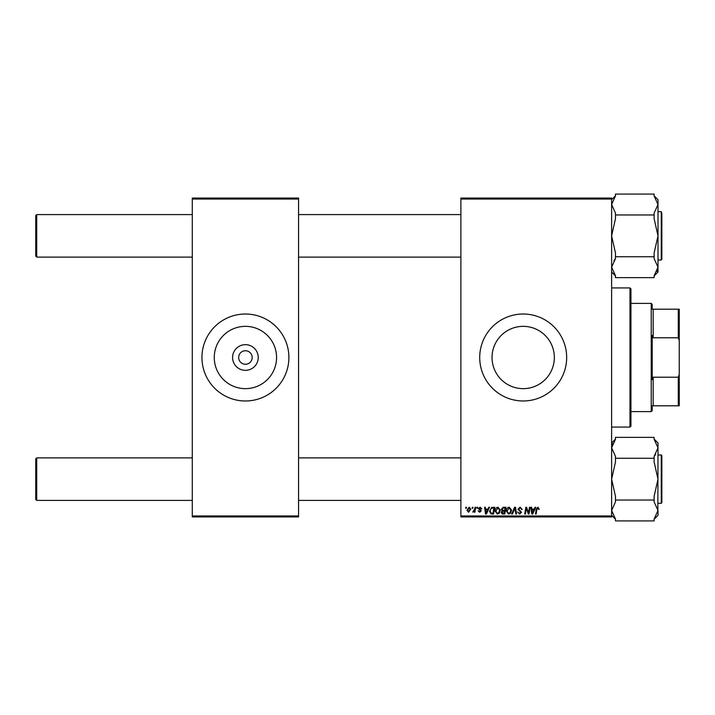 <?xml version="1.0" encoding="UTF-8"?>
<svg xmlns="http://www.w3.org/2000/svg" width="715" height="715" viewBox="0 0 715 715"><rect width="100%" height="100%" fill="white"/><g stroke="black" fill="none" stroke-linecap="round" stroke-linejoin="round"><path stroke-width="1.07" d="M523.183 326.353A31.147 31.147 0 0 0 492.036 357.5A31.147 31.147 0 0 0 523.183 388.647A31.147 31.147 0 0 0 554.34 357.5A31.147 31.147 0 0 0 523.183 326.353M523.183 314.019A43.481 43.481 0 0 0 479.711 357.5A43.481 43.481 0 0 0 523.183 400.981A43.481 43.481 0 0 0 566.664 357.5A43.481 43.481 0 0 0 523.183 314.019M245.415 370.334A12.834 12.834 0 0 1 232.59 357.5A12.834 12.834 0 0 1 245.415 344.666A12.834 12.834 0 0 1 258.249 357.5A12.834 12.834 0 0 1 245.415 370.334M245.415 350.734A6.766 6.766 0 0 0 238.658 357.5A6.766 6.766 0 0 0 245.415 364.266A6.766 6.766 0 0 0 252.181 357.5A6.766 6.766 0 0 0 245.415 350.734M245.415 326.353A31.147 31.147 0 0 0 214.268 357.5A31.147 31.147 0 0 0 245.415 388.647A31.147 31.147 0 0 0 276.571 357.5A31.147 31.147 0 0 0 245.415 326.353M245.415 314.019A43.481 43.481 0 0 0 201.943 357.5A43.481 43.481 0 0 0 245.415 400.981A43.481 43.481 0 0 0 288.896 357.5A43.481 43.481 0 0 0 245.415 314.019M460.889 198.073L611.611 198.073L611.611 199.038L460.889 199.038L460.889 198.073M495.057 511.1C495.039 508.955 496.022 507.65 498.006 507.176L500.321 510.099L499.401 513.093L497.39 514.112L495.057 511.1M487.934 509.107L488.765 507.266L489.525 507.266L486.379 514.031L485.521 514.031L484.6 507.266L485.306 507.266L485.53 509.107L487.934 509.107M537.939 507.176L539.262 509.286L538.556 509.375L537.895 507.963L536.974 509.241L536.161 514.031L535.446 514.031L536.286 509.071L537.939 507.176M517.982 509.16L520.1 507.176L522.2 509.464L521.494 509.545L521.315 508.553L520.055 507.963L518.679 509.098L521.494 512.315L519.599 514.112L517.624 512.003L519.626 513.325L520.788 512.36L517.982 509.16M511.654 514.031L514.612 507.266L515.515 507.266L516.543 514.031L515.837 514.031L514.952 508.231L512.414 514.031L511.654 514.031M506.3 511.1C506.283 508.955 507.266 507.65 509.25 507.176L511.565 510.099L510.644 513.093L508.633 514.112L506.3 511.1M465.644 508.231L465.805 507.266L466.511 507.266L466.359 508.231L465.644 508.231M460.889 515.962L611.611 515.962L611.611 516.927L460.889 516.927L460.889 199.038M611.611 515.962L611.611 199.038M501.287 509.366L503.235 507.266L505.943 507.266L504.799 514.031L502.136 513.915L501.206 512.387L502.136 510.733L501.287 509.366M534.221 509.107L535.052 507.266L535.812 507.266L532.675 514.031L531.817 514.031L530.888 507.266L531.594 507.266L531.817 509.107L534.221 509.107M528.751 511.395L529.475 507.266L530.19 507.266L529.037 514.031L528.296 514.031L526.356 508.285L525.418 514.031L524.703 514.031L525.847 507.266L526.589 507.266L528.537 512.995L528.751 511.395M480.114 507.176L481.794 508.928L481.088 509.017L480.078 507.793L479.157 508.544L481.177 510.868L479.702 512.271L478.103 510.778L479.738 511.654L480.471 510.975L478.451 508.597L480.114 507.176M491.616 507.427L494.7 507.266L493.556 514.031L491.008 513.942L489.516 511.261L491.616 507.427M466.949 510.215L469.138 507.176L470.81 509.134L468.584 512.271L466.949 510.215M472.141 508.231L472.302 507.266L473.008 507.266L472.856 508.231L472.141 508.231M474.653 509.232L475.01 507.266L475.725 507.266L474.894 512.181L474.179 512.181L474.358 511.162L472.74 512.092L474.653 509.232M476.887 508.231L477.048 507.266L477.754 507.266L477.602 508.231L476.887 508.231M192.281 198.073L298.557 198.073L298.557 199.038L192.281 199.038L192.281 198.073M298.557 515.962L298.557 516.927L192.281 516.927L192.281 515.962L298.557 515.962L298.557 199.038M192.281 515.962L192.281 199.038M504.227 513.236L504.584 511.127L502.296 511.413L501.903 512.351L504.227 513.236M504.719 510.34L505.103 508.052L503.092 508.088L501.993 509.384L503.226 510.34L504.719 510.34M510.09 512.575L510.868 510.063L509.196 507.963L506.998 511.18L508.66 513.325L510.09 512.575M532.898 511.904L533.837 509.902L531.924 509.902L532.344 513.29L532.898 511.904M486.611 511.904L487.55 509.902L485.628 509.902L486.048 513.29L486.611 511.904M492.984 513.236L493.859 508.052L492.957 508.052C491.089 508.231 490.177 509.312 490.222 511.305L491.071 513.12L492.984 513.236M498.847 512.575L499.624 510.063L497.953 507.963L495.754 511.18L497.417 513.325L498.847 512.575M468.62 511.654L470.113 509.214L469.129 507.793L467.646 510.215L468.62 511.654M35.75 499.436L35.75 458.86L36.715 457.886L36.715 500.402L35.75 499.436M460.889 457.886L298.557 457.886M192.281 457.886L36.715 457.886L35.75 458.86M460.889 500.402L298.557 500.402M192.281 500.402L36.715 500.402M36.715 257.114L35.75 256.14L35.75 215.564L36.715 214.598L36.715 257.114L192.281 257.114M298.557 257.114L460.889 257.114M35.75 215.564L36.715 214.598L192.281 214.598M298.557 214.598L460.889 214.598M657.845 512.119L657.997 447.813L654.127 456.393L654.127 461.979L657.997 479.148L654.127 496.308L654.127 501.903L657.997 510.483L654.127 519.063L654.127 520.922L615.481 520.922L615.481 519.063L611.611 510.483L615.481 501.903L615.481 496.308L611.611 479.148L615.481 461.979L615.481 458.261L654.127 458.261M661.277 454.99L661.858 455.571L661.858 502.725L661.858 501.367L661.277 503.306L661.277 454.99L657.997 454.99M615.481 500.035L654.127 500.035M615.481 458.261L615.481 456.393L611.611 447.813L615.481 439.233L615.481 437.366L654.127 437.366L654.127 439.233L657.997 447.813L657.997 442.96L654.127 439.099M657.934 446.75L657.728 445.615M612.594 443.577L611.611 447.813L615.481 439.233M614.864 518.312L615.481 519.063M654.127 519.197L657.997 515.327L657.997 510.483M615.481 256.739L615.481 253.021L611.611 235.852L615.481 218.692L615.481 214.965L654.127 214.965L654.127 218.692L657.997 235.852L654.127 253.021L654.127 258.607L657.997 267.187L654.127 275.767L654.127 277.635L615.481 277.635L615.481 275.767L611.611 267.187L615.481 258.607L615.481 256.739L654.127 256.739M661.858 213.633L661.858 259.429L661.858 258.079L661.277 260.01L661.277 211.694L661.858 213.633M611.763 202.881L611.611 204.517L615.481 195.937L615.481 194.078L654.127 194.078L654.127 195.937L657.997 204.517L654.127 213.097L654.127 214.965M654.743 196.688L654.127 195.937M657.014 271.423L657.997 267.187L657.997 199.673L654.127 195.803M611.674 268.25L611.879 269.385M615.481 214.965L615.481 213.097L611.611 204.517M654.127 275.901L657.997 272.04L657.997 267.187M655.709 454.347L654.127 456.393M611.674 511.538L611.879 512.682M655.691 273.738L654.127 275.767M613.908 260.653L615.481 258.607M657.934 203.462L657.728 202.318M629.969 287.931L630.943 288.896L630.943 426.104L629.969 427.07L629.969 287.931L611.611 287.931M629.969 427.07L611.611 427.07M652.196 405.807L653.161 405.807L652.196 405.807L652.196 410.642L651.231 411.608L651.231 303.392L630.943 303.392M651.231 303.392L652.196 304.358L652.196 309.193L653.161 309.193L653.161 337.793L652.196 335.362L652.196 379.638L653.161 377.207L653.161 405.807L678.285 405.807L678.285 377.207L679.25 374.481L679.25 405.807L678.285 405.807M678.285 309.193L679.25 309.193L679.25 340.519L678.285 337.793L678.285 309.193L652.196 309.193M653.161 377.207L678.285 377.207M679.25 340.519L679.25 374.481M653.161 337.793L678.285 337.793M661.277 503.306L657.997 503.306M611.611 442.96L615.481 439.099L611.611 442.96M611.611 515.327L615.481 519.197L611.611 515.327M661.277 211.694L657.997 211.694M661.277 260.01L657.997 260.01M611.611 272.04L615.481 275.901L611.611 272.04M611.611 199.673L615.481 195.803L611.611 199.673M651.231 411.608L630.943 411.608"/></g></svg>
